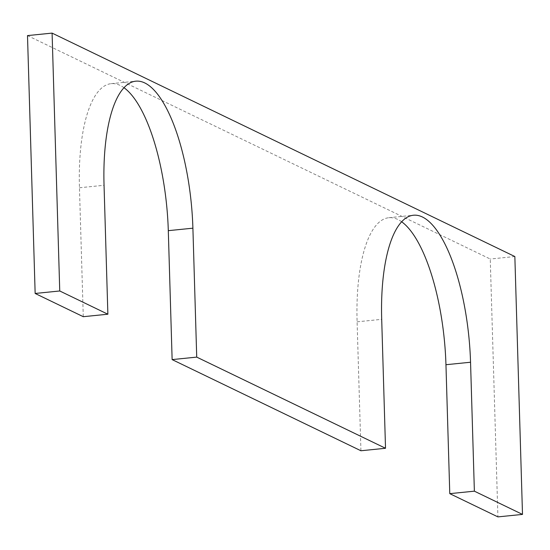 <?xml version="1.0" encoding="UTF-8"?>
<svg xmlns="http://www.w3.org/2000/svg" width="550" height="550" viewBox="0 0 550 550"><rect width="100%" height="100%" fill="white"/><g stroke="black" fill="none" stroke-linecap="round" stroke-linejoin="round"><path stroke-width="0.41" stroke-dasharray="2.75 2.06" d="M401.679 221.788A126.191 42.955 84.2 0 0 397.856 219.491A126.191 42.955 84.2 0 0 388.85 217.724A126.191 42.955 84.2 0 0 357.101 321.819L360.931 450.759M124.032 87.732A126.191 42.955 84.2 0 0 120.203 85.436A126.191 42.955 84.2 0 0 111.196 83.662A126.191 42.955 84.2 0 0 79.454 187.763L83.277 316.697M27.5 35.592L490.249 259.022L497.908 516.89M514.848 256.534L490.249 259.022M357.101 321.819L381.7 319.337M79.454 187.763L104.046 185.281M388.85 217.724L413.442 215.236M111.196 83.662L135.788 81.18"/><path stroke-width="0.82" d="M196.721 357.115L385.522 448.271L381.7 319.337A126.191 42.955 -95.8 0 1 413.442 215.236A126.191 42.955 -95.8 0 1 422.448 217.009A126.191 42.955 -95.8 0 1 470.546 362.237L474.375 491.171L522.5 514.408L514.848 256.534L52.092 33.11L59.751 290.978L107.876 314.215L104.046 185.281A126.191 42.955 -95.8 0 1 135.788 81.18A126.191 42.955 -95.8 0 1 144.794 82.954A126.191 42.955 -95.8 0 1 192.899 228.181L196.721 357.115L172.129 359.597L168.3 230.663A126.191 42.955 84.2 0 0 124.032 87.732M59.751 290.978L35.152 293.466L83.277 316.697L107.876 314.215M385.522 448.271L360.931 450.759L172.129 359.597M474.375 491.171L449.776 493.652L445.954 364.719A126.191 42.955 84.2 0 0 401.679 221.788M522.5 514.408L497.908 516.89L449.776 493.652M35.152 293.466L27.5 35.592L52.092 33.11M168.3 230.663L192.899 228.181M445.954 364.719L470.546 362.237"/></g></svg>
